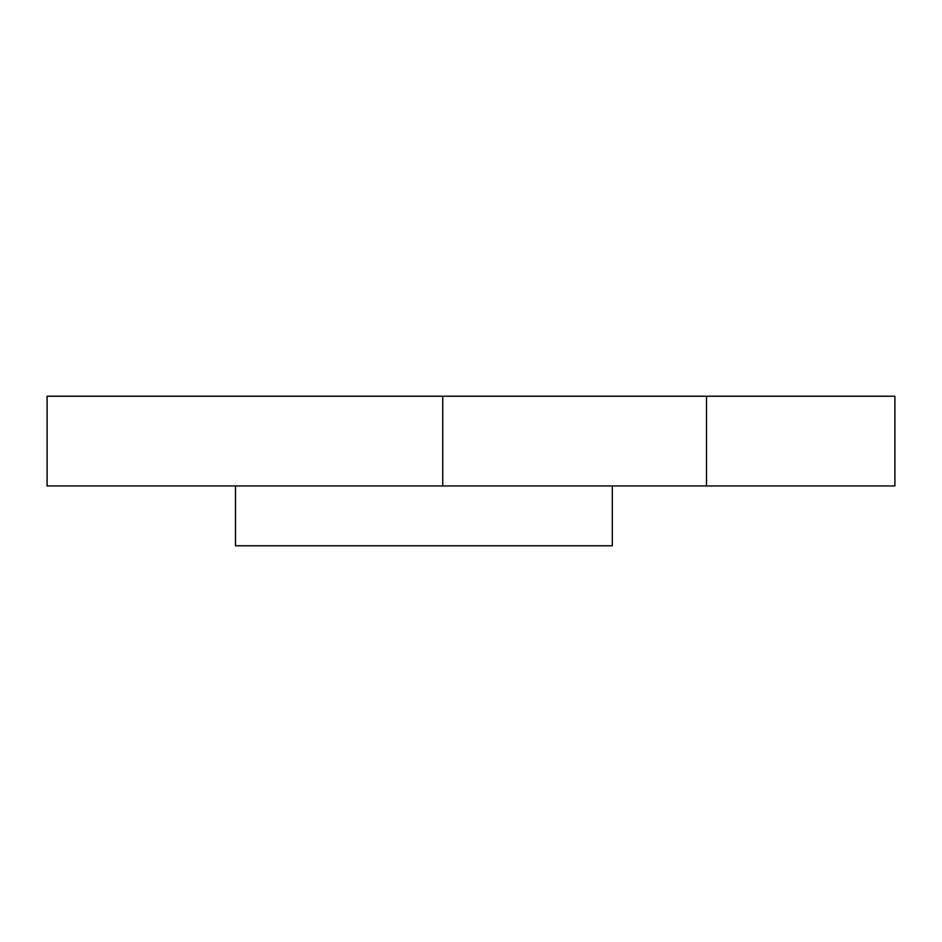 <?xml version="1.0" encoding="UTF-8"?>
<svg xmlns="http://www.w3.org/2000/svg" width="942" height="942" viewBox="0 0 942 942"><rect width="100%" height="100%" fill="white"/><g stroke="black" fill="none" stroke-linecap="round" stroke-linejoin="round"><path stroke-width="1.41" d="M442.74 396.229L47.1 396.229L47.1 485.954L442.74 485.954L442.74 396.229L706.5 396.229L706.5 485.954L894.9 485.954L894.9 396.229L706.5 396.229M235.5 485.954L235.5 545.771L612.3 545.771L612.3 485.954M442.74 485.954L706.5 485.954"/></g></svg>
